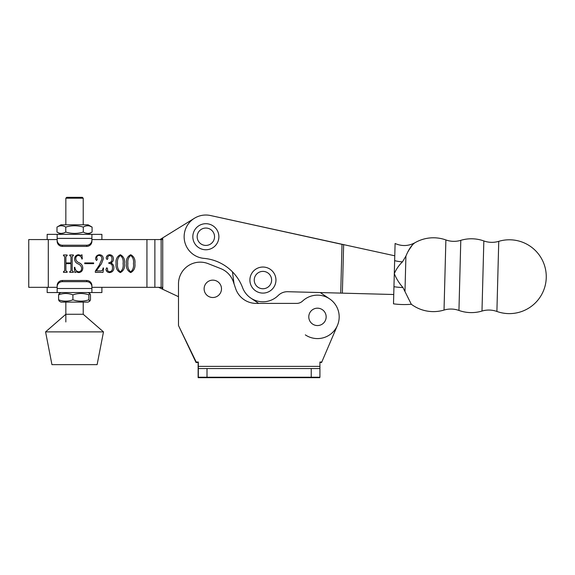 <?xml version="1.0" encoding="UTF-8"?>
<svg xmlns="http://www.w3.org/2000/svg" width="575" height="575" viewBox="0 0 575 575"><rect width="100%" height="100%" fill="white"/><g stroke="black" fill="none" stroke-linecap="round" stroke-linejoin="round"><path stroke-width="0.86" d="M278.264 377.667L297.807 377.667M220.067 377.667L239.61 377.667M319.743 377.236L319.743 377.667L198.138 377.667L198.138 362.473L196.025 362.473L178.494 325.543L196.212 362.034L198.325 362.034L198.325 368.553L319.923 368.553L319.923 366.376L198.325 366.376M319.923 366.376L319.923 362.034L321.784 362.034L337.439 325.4L321.598 362.473L319.923 362.473M206.82 377.667L198.138 377.667M319.743 377.667L311.053 377.667M305.325 334.873A21.713 21.713 0 0 0 339.185 316.868A21.713 21.713 0 0 0 302.594 301.048A8.682 8.682 0 0 1 296.643 303.406L256.234 303.406A21.713 21.713 0 0 1 235.657 288.636L233.378 281.879A21.713 21.713 0 0 0 220.764 268.618L208.172 263.659A21.713 21.713 0 0 0 178.494 283.863L178.494 325.543M319.923 368.553L319.923 377.236L198.325 377.236L198.325 368.553M242.607 287.723A21.713 21.713 0 0 0 278.221 295.485A13.031 13.031 0 0 1 287.737 291.712L340.723 293.106L342.01 244.368L210.507 215.524A21.713 21.713 0 0 0 184.388 233.45A21.713 21.713 0 0 0 203.945 258.369A45.597 45.597 0 0 1 242.607 287.723A21.713 21.713 0 0 0 250.779 298.066L258.692 303.406M339.185 316.868A21.713 21.713 0 0 0 329.612 298.871L320.275 292.567M411.319 304.261L402.96 287.522A63.71 63.71 0 0 1 393.954 286.688L393.501 303.837A80.737 80.737 0 0 0 411.319 304.261A36.915 36.915 0 0 0 444.029 310.062A23.884 23.884 0 0 1 458.943 310.45A36.915 36.915 0 0 0 481.987 311.061L483.841 240.947A23.884 23.884 0 0 0 498.748 241.342L496.901 311.456A36.915 36.915 0 0 0 546.25 277.675A36.915 36.915 0 0 0 498.748 241.342M481.987 311.061A23.884 23.884 0 0 1 496.901 311.456M444.029 310.062L445.884 239.947A23.884 23.884 0 0 0 460.791 240.336L458.943 310.45M407.33 296.29L409.026 299.762M404.987 291.223L405.914 256.083C408.832 249.126 411.887 244.655 415.085 242.664L414.726 242.887M412.634 244.619L408.768 250.283M408.732 250.341L408.077 251.598M402.96 287.522C399.244 283.36 396.355 278.746 394.299 273.664C396.247 269.114 398.978 265.176 402.478 261.841L405.914 256.083M393.954 286.688L395.097 243.491C401.896 246.459 408.559 246.186 415.085 242.664A36.915 36.915 0 0 1 445.884 239.947M402.478 261.841A38.065 38.065 0 0 1 394.644 260.64M210.507 215.524L394.773 255.803M340.723 293.106L393.753 294.508M342.01 244.368L342.829 244.483M205.857 249.766A13.031 13.031 0 0 0 218.881 236.735A13.031 13.031 0 0 0 205.857 223.704A13.031 13.031 0 0 0 192.826 236.735A13.031 13.031 0 0 0 205.857 249.766M57.162 239.567L28.75 239.567L28.75 287.335L57.162 287.335M124.523 263.602C125.012 267.813 123.618 270.803 120.34 272.586C117.005 270.839 115.582 267.842 116.078 263.602C115.611 259.404 117.034 256.443 120.34 254.732C123.618 256.464 125.012 259.426 124.523 263.602M99.188 265.319L101.84 259.217C102.005 257.054 101.099 255.803 99.123 255.451C97.657 255.537 96.852 256.299 96.686 257.737L97.261 259.526L96.521 260.518L95.572 259.023C95.651 256.493 96.938 255.063 99.432 254.732C101.983 254.941 103.27 256.364 103.292 259.002L101.401 263.796L96.291 270.897L101.142 270.897C102.415 270.458 103.047 269.488 103.04 268L103.529 268L103.033 272.342L95.328 272.342L95.328 271.091L99.188 265.319M81.578 267.885C81.219 266.088 80.162 264.795 78.401 264.018C76.001 263.106 74.721 261.438 74.578 259.016C74.728 256.457 76.037 255.027 78.502 254.732L81.118 255.451L81.938 254.732L82.297 258.872L81.894 259.073C81.499 257.003 80.349 255.796 78.437 255.451C76.59 255.724 75.706 256.867 75.785 258.887C76.08 260.734 77.179 262.013 79.084 262.739C81.406 263.752 82.642 265.492 82.786 267.964C82.714 270.732 81.348 272.277 78.696 272.586L76.029 271.86L74.944 272.586L74.34 267.483L74.829 267.274C75.109 269.848 76.425 271.371 78.782 271.86C80.831 271.472 81.758 270.142 81.578 267.885M91.899 234.356L91.899 241.327A5.211 5.074 180 0 1 86.688 246.402L62.373 246.402A5.211 5.074 180 0 1 57.162 241.327L57.162 234.356L101.89 234.356L101.89 239.567L91.899 239.567L146.934 239.567L146.934 287.335L161.898 287.335L162.725 289.275L178.494 296.686M47.172 287.335L47.172 292.546L57.162 292.546L57.162 285.574A5.211 5.074 0 0 1 62.373 280.499L62.373 281.671L86.688 281.671L86.688 280.499A5.211 5.074 0 0 1 91.899 285.574L91.899 292.546L101.89 292.546L101.89 287.335L91.899 287.335L146.934 287.335M72.17 256.5L72.17 270.818L73.37 271.616L73.37 272.342L69.755 272.342L69.755 271.616L70.962 270.832L70.962 263.659L65.895 263.659L65.895 270.832L67.103 271.616L67.103 272.342L63.48 272.342L63.48 271.616L64.688 270.818L64.688 256.5L63.48 255.695L63.48 254.969L67.103 254.969L67.103 255.695L65.895 256.5L65.895 262.933L70.962 262.933L70.962 256.5L69.755 255.695L69.755 254.969L73.37 254.969L73.37 255.695L72.17 256.5M93.639 263.659L84.712 263.659L84.712 262.933L93.639 262.933L93.639 263.659M110.853 262.897C112.851 263.853 113.872 265.449 113.907 267.691C113.807 270.609 112.362 272.241 109.559 272.586C107.446 272.435 106.246 271.328 105.944 269.265L106.828 267.756L107.633 268.956L107.309 270.458L109.358 271.86C111.651 271.457 112.686 269.998 112.456 267.49C112.542 264.895 111.334 263.537 108.84 263.415L108.84 262.689C110.997 262.502 112.039 261.273 111.974 259.023C112.075 257.018 111.227 255.832 109.43 255.451L107.554 256.953L107.877 258.455L107.115 259.555L106.188 258.146C106.411 256.033 107.604 254.89 109.76 254.732C112.032 255.034 113.253 256.357 113.426 258.714C113.483 260.705 112.628 262.099 110.853 262.897M134.895 263.602C135.391 267.813 133.997 270.803 130.719 272.586C127.377 270.839 125.954 267.842 126.45 263.602C125.99 259.404 127.413 256.443 130.719 254.732C133.997 256.464 135.391 259.426 134.895 263.602M146.934 239.567L162.172 239.567L162.725 237.87L194.436 218.263L159.979 239.567M232.444 271.817L234.054 283.87L232.444 271.817M158.607 287.335L162.725 289.275L162.725 237.87M123.079 263.602C123.567 260.094 122.662 257.377 120.34 255.451C118.04 257.435 117.099 260.152 117.523 263.602C117.07 267.102 118.012 269.855 120.34 271.86C122.655 269.876 123.567 267.123 123.079 263.602M133.45 263.602C133.946 260.094 133.033 257.377 130.719 255.451C128.412 257.435 127.478 260.152 127.902 263.602C127.449 267.102 128.383 269.855 130.719 271.86C133.026 269.876 133.939 267.123 133.45 263.602M262.926 293.099A13.031 13.031 0 0 0 275.957 280.068A13.031 13.031 0 0 0 262.926 267.037A13.031 13.031 0 0 0 249.902 280.068A13.031 13.031 0 0 0 262.926 293.099M65.845 314.266L83.217 314.266L103.486 331.883L45.576 331.883L65.845 314.266M103.486 331.883L97.118 364.643L51.944 364.643L45.576 331.883M60.957 292.546L59.268 293.53L58.585 294.846C63.351 293.063 68.123 293.063 72.91 294.846C78.214 293.063 83.526 293.063 88.859 294.846L89.793 293.53L90.476 294.846L90.476 299.805L89.793 301.127L88.859 299.805L88.859 294.846M89.793 301.127L88.104 302.105L60.957 302.105L59.268 301.127L58.585 299.805L58.585 294.846M88.859 299.805C83.555 301.588 78.236 301.588 72.91 299.805C68.145 301.588 63.372 301.588 58.585 299.805M72.91 299.805L72.91 294.846M83.31 227.096C86.221 225.314 89.147 225.314 92.086 227.096L88.104 224.796L60.957 224.796L56.983 227.096C59.915 225.314 62.84 225.314 65.758 227.096C71.587 225.314 77.438 225.314 83.31 227.096L83.31 232.056C77.474 233.838 71.623 233.838 65.758 232.056C62.84 233.838 59.915 233.838 56.983 232.056L60.957 234.356L81.319 234.356M61.41 233.414L63.595 233.04M85.481 233.048L87.702 233.414M88.104 234.356L92.086 232.056L92.086 227.096L89.923 226.112M56.983 227.096L56.983 232.056M65.758 227.096L65.758 232.056M92.086 232.056C89.168 233.838 86.243 233.838 83.31 232.056M65.845 198.195L66.714 197.333L82.347 197.333L83.217 198.195L65.845 198.195L65.845 224.796M91.899 292.546L57.162 292.546M86.688 280.499L62.373 280.499M62.373 281.671A5.211 5.074 180 0 0 57.162 286.752M91.899 286.752A5.211 5.074 180 0 0 86.688 281.671M47.172 239.567L47.172 234.356L57.162 234.356M86.688 246.402L86.688 245.23L62.373 245.23L62.373 246.402M86.688 245.23A5.211 5.074 -0 0 0 91.899 240.156M57.162 240.156A5.211 5.074 -0 0 0 62.373 245.23M311.24 377.236L311.24 368.553M207.007 377.236L207.007 368.553M342.362 293.149L343.642 244.504M205.857 245.424A8.682 8.682 0 0 0 214.54 236.735A8.682 8.682 0 0 0 205.857 228.052A8.682 8.682 0 0 0 197.167 236.735A8.682 8.682 0 0 0 205.857 245.424M48.293 239.567L48.293 287.335M154.876 239.567L154.876 287.335M161.137 239.567L161.137 287.335M212.807 297.512A8.682 8.682 0 0 0 221.49 288.822A8.682 8.682 0 0 0 212.807 280.14A8.682 8.682 0 0 0 204.118 288.822A8.682 8.682 0 0 0 212.807 297.512M262.926 288.751A8.682 8.682 0 0 0 271.616 280.068A8.682 8.682 0 0 0 262.926 271.378A8.682 8.682 0 0 0 254.243 280.068A8.682 8.682 0 0 0 262.926 288.751M317.472 325.558A8.682 8.682 0 0 0 326.154 316.868A8.682 8.682 0 0 0 317.472 308.186A8.682 8.682 0 0 0 308.782 316.868A8.682 8.682 0 0 0 317.472 325.558M57.162 288.506L91.899 288.506M91.899 238.395L57.162 238.395M483.841 240.947A36.915 36.915 0 0 0 460.791 240.336M88.104 292.546L89.793 293.53M65.845 302.105L65.845 321.964M83.217 198.195L83.217 224.796M83.217 302.105L83.217 314.266"/></g></svg>
